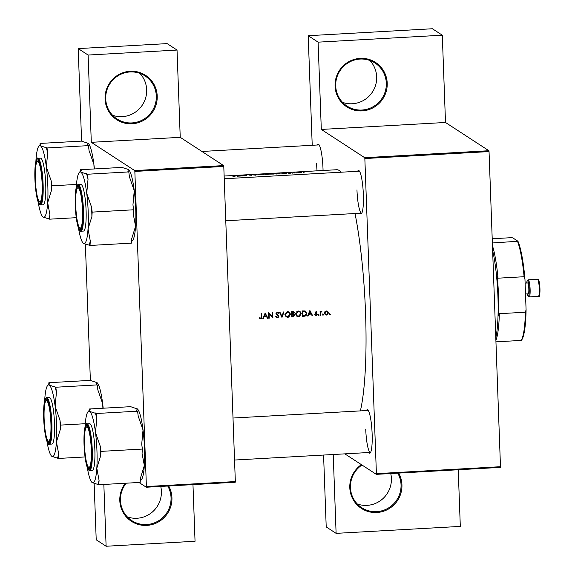 <?xml version="1.0" encoding="UTF-8"?>
<svg xmlns="http://www.w3.org/2000/svg" width="575" height="575" viewBox="0 0 575 575"><rect width="100%" height="100%" fill="white"/><g stroke="black" fill="none" stroke-linecap="round" stroke-linejoin="round"><path stroke-width="0.86" d="M168.698 485.976A26.457 25.925 -56.9 0 1 171.939 497.677A26.457 25.925 -56.9 0 1 146.833 525.392A26.457 25.925 -56.9 0 1 119.801 500.595A26.457 25.925 -56.9 0 1 125.386 483.244M126.191 483.194A25.681 25.163 123.1 0 0 120.441 500.466A25.681 25.163 123.1 0 0 131.725 520.569A25.681 25.163 123.1 0 0 158.111 521.087A25.681 25.163 123.1 0 0 171.041 497.634A25.681 25.163 123.1 0 0 167.756 486.033M160.734 486.421A25.681 25.163 -56.9 0 1 161.395 491.352A25.681 25.163 -56.9 0 1 127.276 516.86M157.212 96.061A26.457 25.925 -56.9 0 1 132.106 123.776A26.457 25.925 -56.9 0 1 105.074 98.979A26.457 25.925 -56.9 0 1 130.18 71.257A26.457 25.925 -56.9 0 1 157.212 96.061M105.714 98.85A25.681 25.163 123.1 0 0 116.998 118.953A25.681 25.163 123.1 0 0 143.383 119.471A25.681 25.163 123.1 0 0 156.314 96.018A25.681 25.163 123.1 0 0 145.029 75.914A25.681 25.163 123.1 0 0 118.644 75.397A25.681 25.163 123.1 0 0 105.714 98.85M139.833 73.348A25.681 25.163 -56.9 0 1 146.668 89.736A25.681 25.163 -56.9 0 1 112.549 115.244M398.691 473.096A26.457 25.925 -56.9 0 1 401.939 484.79A26.457 25.925 -56.9 0 1 376.833 512.512A26.457 25.925 -56.9 0 1 349.801 487.708A26.457 25.925 -56.9 0 1 361.402 464.643M361.963 465.01A25.681 25.163 123.1 0 0 350.441 487.586A25.681 25.163 123.1 0 0 361.725 507.682A25.681 25.163 123.1 0 0 388.111 508.199A25.681 25.163 123.1 0 0 401.041 484.747A25.681 25.163 123.1 0 0 397.749 473.146M390.734 473.541A25.681 25.163 -56.9 0 1 391.395 478.472A25.681 25.163 -56.9 0 1 357.276 503.973M387.212 83.174A26.457 25.925 -56.9 0 1 362.106 110.896A26.457 25.925 -56.9 0 1 335.074 86.092A26.457 25.925 -56.9 0 1 360.18 58.377A26.457 25.925 -56.9 0 1 387.212 83.174M335.714 85.962A25.681 25.163 123.1 0 0 346.998 106.066A25.681 25.163 123.1 0 0 373.383 106.583A25.681 25.163 123.1 0 0 386.314 83.131A25.681 25.163 123.1 0 0 375.029 63.027A25.681 25.163 123.1 0 0 348.644 62.517A25.681 25.163 123.1 0 0 335.714 85.962M369.833 60.461A25.681 25.163 -56.9 0 1 376.668 76.849A25.681 25.163 -56.9 0 1 342.549 102.357M317.235 145.001A21.785 3.536 86.8 0 1 318.723 144.44A21.785 3.536 86.8 0 1 322.992 168.303A21.785 3.536 86.8 0 1 323.057 170.495M316.595 163.595A21.009 3.407 -93.2 0 0 317.062 170.833M357.6 171.292A21.785 3.536 86.8 0 1 359.088 170.725A21.785 3.536 86.8 0 1 363.357 194.594A21.785 3.536 86.8 0 1 361.495 213.641A21.785 3.536 86.8 0 1 359.95 213.246M356.96 189.879A21.009 3.407 -93.2 0 0 361.653 213.153A21.009 3.407 -93.2 0 0 361.833 213.109M366.376 410.557A21.785 3.536 86.8 0 1 367.863 409.997A21.785 3.536 86.8 0 1 372.133 433.859A21.785 3.536 86.8 0 1 370.264 452.913A21.785 3.536 86.8 0 1 368.726 452.518M365.729 429.151A21.009 3.407 -93.2 0 0 370.422 452.424A21.009 3.407 -93.2 0 0 370.609 452.381M237.037 176.223L241.608 175.964L238.151 175.627L237.037 176.223M251.908 175.238L249.076 175.109L251.908 175.267M249.543 175.073L250.226 174.987M252.396 174.829L255.645 175.181L257.003 174.57L255.415 175.059L252.396 174.829M268.949 174.146L274.591 173.822L268.906 174.096M275.238 173.549A129.174 20.952 86.8 0 1 276.144 174.031L280.104 173.521L275.238 173.549M291.971 173.097L292.352 173.132M292.495 173.125L292.869 173.068M288.657 173.276L290.828 173.089L288.657 173.276M290.361 173.233L289.764 173.276M288.923 173.075L289.34 172.917M281.764 173.715L286.328 173.463L282.943 173.118L281.764 173.715M232.925 176.396L235.254 176.123A129.174 20.952 -93.2 0 0 234.643 175.828L234.162 175.857A129.174 20.952 86.8 0 1 234.765 176.144L232.925 176.396M234.765 176.144L234.262 176.396M293.228 172.665A129.174 20.952 86.8 0 1 293.897 173.039L294.378 173.01A129.174 20.952 -93.2 0 0 294.156 172.874L295.097 172.565L293.811 172.687A129.174 20.952 -93.2 0 0 293.71 172.637L293.228 172.665M303.19 172.471L303.564 172.5M303.715 172.493L304.082 172.421M297.828 172.601L301.889 172.371L298.145 172.673M296.24 172.859L296.614 172.888M296.765 172.888L297.131 172.809M264.507 174.153A129.174 20.952 86.8 0 1 265.413 174.635L268.317 174.297L264.507 174.153M267.052 174.275L267.483 174.139M258.218 174.743L263.853 174.426L258.175 174.699M241.522 175.44A129.174 20.952 86.8 0 1 242.434 175.921L242.916 175.893A129.174 20.952 -93.2 0 0 242.197 175.497L246.56 175.691A129.174 20.952 -93.2 0 0 245.654 175.21L245.173 175.238A129.174 20.952 86.8 0 1 245.884 175.598L241.522 175.44M224.135 176.036L336.691 169.733A129.174 20.952 86.8 0 1 341.119 172.213M355.027 213.519A129.174 20.952 86.8 0 1 365.542 312.793A129.174 20.952 86.8 0 1 360.388 410.895M259.318 318.255L261.244 318.636L261.812 316.847A129.174 20.952 -93.2 0 0 261.661 313.181L261.179 313.21A129.174 20.952 86.8 0 1 261.33 316.818L260.64 318.255L259.584 317.824L259.318 318.255L260.008 318.708M265.176 312.987L262.847 318.543L263.372 318.514L264.119 316.739L266.556 316.602L267.411 318.291L267.936 318.262L265.176 312.987M268.547 312.793A129.174 20.952 86.8 0 1 268.762 318.212L269.244 318.191A129.174 20.952 -93.2 0 0 269.078 313.936L272.888 317.982A129.174 20.952 -93.2 0 0 272.672 312.563L272.191 312.592A129.174 20.952 86.8 0 1 272.363 316.861L268.547 312.793M277.1 314.942L278.415 316.336L277.394 317.314L276.18 316.48L275.741 316.775L276.755 317.767L278.07 317.695L278.897 316.322L276.431 313.461L277.193 312.728L278.271 313.368L278.688 313.008L278.063 312.39L277.222 312.168L275.957 313.512L276.726 314.697M277.394 317.314L276.266 316.803M277.761 313.037L278.271 313.368M277.56 314.64L276.302 313.806L278.897 316.322M279.414 312.189L281.973 317.472L284.021 311.93L283.511 311.959L281.894 316.329L279.932 312.16L279.414 312.189M284.898 314.626L286.17 316.868L287.831 317.285L288.729 317.098L290.533 314.281L289.268 312.017L287.565 311.592L284.898 314.626M291.525 311.506A129.174 20.952 86.8 0 1 291.741 316.926L293.192 316.847L294.846 315.215L293.76 313.885L294.335 312.699L293.768 311.664L291.525 311.506M294.263 314.108L293.308 313.598M295.629 314.022L296.901 316.264L298.569 316.681L299.46 316.494L301.271 313.677L299.999 311.413L298.296 310.989L295.629 314.022M302.256 310.91A129.174 20.952 86.8 0 1 302.472 316.329L304.139 316.236C305.864 316.121 306.741 315.193 306.777 313.44L305.052 310.946L302.256 310.91M305.648 311.219L305.052 310.946M309.896 310.478L307.567 316.042L308.092 316.013L308.84 314.23L311.276 314.094L312.132 315.783L312.656 315.754L309.896 310.478M315.05 315.158L316.602 315.531L317.299 314.417L315.639 312.577L317.134 312.031L316.106 311.528L315.158 312.62L316.818 314.467L316.149 315.143L315.352 314.769L315.05 315.158L315.747 315.582M316.149 315.143L315.352 314.769M315.359 313.224L316.667 314.101M316.509 311.592L316.106 311.528M316.308 312.06L316.818 312.39M316.365 313.303L315.265 312.592L316.365 313.303M318.356 315.057L318.816 315.481L319.247 315.007L318.787 314.575L318.579 315.423M318.262 314.238L318.787 314.575M320.074 311.377A129.174 20.952 86.8 0 1 320.225 315.33L320.706 315.301A129.174 20.952 -93.2 0 0 320.656 313.979L320.692 312.613L321.928 311.334L320.577 311.93A129.174 20.952 -93.2 0 0 320.555 311.348L320.074 311.377M322.618 314.812L323.085 315.244L323.517 314.762L323.049 314.338L322.841 315.186M322.532 314L323.049 314.338M327.283 311.104L327.879 311.521L326.363 310.953L324.897 311.693L324.415 313.123L325.953 315.014L327.089 314.949L328.476 312.901L327.556 311.255M325.335 314.755L325.953 315.014M329.568 314.424L330.036 314.848L330.467 314.374L330 313.95L329.791 314.798M329.482 313.612L330 313.95M134.845 171.429L134.687 170.574L223.625 165.593L223.783 166.448L134.845 171.429L146.402 486.543L235.333 481.562L235.232 482.253L146.302 487.233L138.999 482.482M364.687 157.687L488.887 150.729L489.045 151.584L364.845 158.542L364.687 157.687L321.303 129.433L318.097 42.155L308.2 35.708L312.218 145.281M488.887 150.729L445.503 122.475L321.303 129.433M134.687 170.574L91.303 142.32L180.234 137.332L177.035 50.061L88.104 55.042L78.2 48.595L81.593 141.177M85.366 244.116L90.368 380.442M94.142 483.381L96.212 539.803L106.116 546.25L195.047 541.269L192.97 484.617M78.2 48.595L167.131 43.614L177.035 50.061M223.625 165.593L180.234 137.332M223.783 166.448L235.333 481.562M146.302 487.233L146.402 486.543M88.104 55.042L91.303 142.32M103.845 484.452L106.116 546.25M489.045 151.584L500.502 467.389L376.302 474.346L344.835 453.855M323.574 455.048L326.212 526.916L336.109 533.363L333.22 454.509M308.2 35.708L432.4 28.75L442.297 35.197L445.503 122.475M364.845 158.542L376.402 473.656L500.602 466.699M458.232 469.753L460.309 526.405L336.109 533.363M376.302 474.346L376.402 473.656M319.125 144.929A21.009 3.407 -93.2 0 0 318.938 144.907L201.926 151.462M359.49 171.213A21.009 3.407 -93.2 0 0 359.303 171.192L224.228 178.76M368.266 410.485A21.009 3.407 -93.2 0 0 368.072 410.464L233.004 418.032M318.097 42.155L442.297 35.197M260.842 318.212L260.116 318.471L260.633 318.809M260.116 318.471L259.404 318.327M309.774 310.766L312.656 315.754M308.473 313.885L311.276 314.094M308.437 313.972L308.84 314.23M307.69 315.747L308.092 316.013M309.968 311.535L310.996 313.555L309.084 313.662L309.968 311.535L309.566 311.276M308.682 313.397L309.084 313.662M315.186 312.283L315.639 312.577M316.573 313.483L317.299 314.417M316.2 315.136L315.668 315.287L316.192 315.625M315.668 315.287L314.525 314.812M318.377 315.193L318.816 315.481M318.73 314.662L318.298 315.143M320.081 311.607L320.577 311.93M321.267 311.269L321.684 311.772M321.173 311.442L320.174 312.275L320.692 312.613M320.987 311.427L321.432 311.715M320.174 312.275L320.131 312.778M320.21 314.985L320.706 315.301M329.597 314.568L330.036 314.848M329.942 314.036L329.511 314.511M327.369 311.19L328.476 312.901M326.772 314.525L326.003 314.712L326.528 315.05M326.003 314.712L325.083 314.561M326.384 311.442L327.276 311.672L327.994 312.929L326.507 314.561L325.572 314.324L324.897 313.102L326.384 311.442L325.572 311.147M327.276 311.672L325.874 311.104M324.429 312.793L324.897 313.102M324.415 313.059L325.572 314.324M322.647 314.956L323.085 315.244M322.992 314.424L322.561 314.899M305.39 311.075L306.777 313.44M305.332 315.366L302.464 315.955M302.939 315.747A129.174 20.952 -93.2 0 0 302.766 311.434L304.901 311.406L304.29 311.147L306.295 313.468L305.081 315.488L302.443 315.423M304.29 311.147L302.263 311.104L302.766 311.434M299.74 311.269L301.271 313.677M299.402 315.919L298.044 316.343L298.569 316.681M298.044 316.343L296.65 316.077M298.346 311.542L299.791 311.93L300.79 313.706L298.526 316.128L297.131 315.776L296.111 313.993L298.346 311.542L296.829 311.506M299.791 311.93L297.836 311.219M295.636 313.684L296.111 313.993M295.629 313.986L297.131 315.776M293.494 311.528L294.335 312.699M293.969 313.957L294.846 315.215M293.688 316.178L292.675 316.509L293.192 316.847M292.028 312.038L293.854 312.735L292.1 313.777A129.174 20.952 -93.2 0 0 292.028 312.038L292.682 312.002M293.027 311.822L293.854 312.735M293.343 312.405L292.179 311.672M291.604 313.454L292.1 313.777M292.122 314.331L293.947 314.511L293.43 314.173L294.364 315.244L292.201 316.343A129.174 20.952 -93.2 0 0 292.122 314.331L291.626 314.007M292.934 313.986L291.626 313.993M291.705 316.02L292.201 316.343M292.675 316.509L291.726 316.559M289.009 311.873L290.533 314.281M288.672 316.523L287.313 316.947L287.831 317.285M287.313 316.947L285.912 316.674M287.608 312.146L289.06 312.534L290.052 314.309L287.795 316.732L286.4 316.372L285.38 314.597L287.608 312.146L286.098 312.11M289.06 312.534L287.105 311.815M284.898 314.281L285.38 314.597M284.898 314.59L286.4 316.372M279.594 312.175L281.894 316.329M281.779 316.257L281.577 316.789M277.711 317.256L276.891 317.529L277.416 317.867M276.891 317.529L276.23 317.429M275.662 316.142L276.877 316.976M277.804 312.261L278.688 313.008M275.986 313.167L276.431 313.461M275.928 313.131L276.302 313.806M268.547 312.908L272.363 316.861M272.342 316.839L272.363 317.537M268.575 313.612L269.078 313.936M268.748 317.867L269.244 318.191M265.053 313.274L267.936 318.262M263.752 316.394L266.556 316.602M263.717 316.473L264.119 316.739M262.969 318.255L263.372 318.514M265.248 314.043L266.275 316.056L264.356 316.164L265.248 314.043L264.845 313.777M263.954 315.905L264.356 316.164M283.08 173.197L284.373 173.319L283.08 173.197M301.408 172.399L298.31 172.572L301.437 172.565M276.532 174.009L276.532 173.945A129.174 20.952 -93.2 0 0 275.813 173.564L279.666 173.765M279.623 173.549L276.532 173.945M274.11 173.851L269.431 174.117L274.146 174.06M265.089 174.433L267.001 174.146M267.001 174.124L265.37 174.304A129.174 20.952 -93.2 0 0 265.075 174.167M265.463 174.347L267.835 174.326L265.801 174.548A129.174 20.952 -93.2 0 0 265.463 174.347L265.47 174.627M263.372 174.455L258.7 174.714L263.415 174.656M238.359 175.706L239.653 175.821L238.359 175.706M495.858 337.453A54.474 8.833 -93.2 0 0 497.936 296.527A54.474 8.833 -93.2 0 0 492.689 250.837M492.502 245.834A52.914 8.582 86.8 0 1 498.036 278.185L497.188 276.058A53.691 8.711 86.8 0 1 498.568 296.398A53.691 8.711 86.8 0 1 498.647 315.891L499.337 313.684A52.914 8.582 86.8 0 1 495.966 340.235M492.243 238.747L511.606 237.662L512.785 237.885L517.953 241.256A52.138 8.46 86.8 0 1 524.961 279.119L526.082 309.745A52.138 8.46 86.8 0 1 521.575 340.113L521.223 340.422A52.914 8.582 -93.2 0 0 525.406 312.218L526.082 309.745M492.394 242.973L517.953 241.256M499.337 313.684L525.406 312.218M524.961 279.119L524.098 276.726A52.914 8.582 -93.2 0 0 517.593 241.565M498.036 278.185L524.098 276.726M496.024 341.838L521.223 340.422M78.373 187.853A20.233 3.285 -93.2 0 0 77.453 188.039A20.233 3.285 -93.2 0 0 75.835 208.121A20.233 3.285 -93.2 0 0 79.688 227.894A20.233 3.285 -93.2 0 0 79.846 228.016A20.233 3.285 -93.2 0 0 82.498 210.141A20.233 3.285 -93.2 0 0 78.373 187.853M80.313 228.44A21.009 3.407 -93.2 0 0 81.053 228.872A21.009 3.407 -93.2 0 0 81.24 228.828A21.009 3.407 86.8 0 1 81.053 228.872A21.009 3.407 86.8 0 1 80.644 228.742A21.009 3.407 86.8 0 1 80.478 228.613L79.688 227.894M77.453 188.039L78.157 187.234A21.009 3.407 86.8 0 1 78.703 186.918A21.009 3.407 86.8 0 1 78.89 186.932A21.009 3.407 -93.2 0 0 78.703 186.918A21.009 3.407 -93.2 0 0 77.812 187.766M128.807 171.918L87.407 174.239L80.874 172.155L80.593 170.933L81.384 170.315L80.471 169.726L121.871 167.404L128.405 169.488L127.894 171.328L128.807 171.918L129.433 176.899L134.263 190.684L132.954 204.808L133.58 209.789L133.292 214.173L135.563 226.291A35.88 5.822 86.8 0 1 133.846 237.899A35.88 5.822 86.8 0 1 132.645 240.386L131.51 241.687M76.252 187.702A35.88 5.822 -93.2 0 1 76.324 186.573A35.88 5.822 86.8 0 1 78.042 174.965A35.88 5.822 86.8 0 1 79.242 172.478A35.88 5.822 86.8 0 1 80.874 172.155A35.88 5.822 86.8 0 1 86.724 193.344L88.032 179.22L87.407 174.239M76.597 188.018A21.785 3.536 86.8 0 1 78.487 186.444A21.785 3.536 86.8 0 1 82.469 205.138A21.785 3.536 86.8 0 1 81.621 227.851A21.785 3.536 86.8 0 1 80.895 229.36A21.785 3.536 86.8 0 1 76.065 214.245A21.785 3.536 86.8 0 1 76.597 188.018M80.874 231.215L83.483 231.071A23.345 3.788 -93.2 0 0 84.87 229.102A23.345 3.788 -93.2 0 0 85.618 202.867A23.345 3.788 -93.2 0 0 80.874 184.453L78.265 184.604A23.345 3.788 86.8 0 1 83.008 203.011A23.345 3.788 86.8 0 1 82.261 229.245A23.345 3.788 86.8 0 1 80.874 231.215C80.32 232.573 79.113 230.057 77.266 223.682C74.908 212.951 74.455 192.575 76.489 186.853C77.402 184.934 77.992 184.187 78.265 184.604M80.471 169.726L80.378 171.178M128.405 169.488L128.685 169.711A35.88 5.822 86.8 0 1 134.263 190.684A35.88 5.822 86.8 0 1 135.563 226.291L131.704 238.754L131.416 243.139L90.016 245.46L90.304 241.076L88.032 228.958L91.899 216.495L92.18 212.11L91.554 207.129L86.724 193.344A35.88 5.822 86.8 0 1 88.032 228.958A35.88 5.822 86.8 0 1 83.483 243.376L90.016 245.46M133.58 209.789L92.18 212.11M83.203 243.153L83.483 243.376A35.88 5.822 86.8 0 1 83.203 243.153A35.88 5.822 86.8 0 1 78.531 228.361M89.103 244.864A38.992 6.325 -93.2 0 0 90.304 241.076M91.899 216.495A38.992 6.325 -93.2 0 0 91.554 207.129M88.032 179.22A38.992 6.325 -93.2 0 0 86.494 173.643M85.028 426.973A35.88 5.822 86.8 0 1 85.093 425.838A35.88 5.822 -93.2 0 1 88.018 411.75A35.88 5.822 -93.2 0 1 89.642 411.427A35.88 5.822 86.8 0 1 92.827 418.154A35.88 5.822 86.8 0 1 95.5 432.616L96.808 418.492L96.183 413.511L89.642 411.427L89.362 410.198L90.153 409.587L89.24 408.99L89.147 410.449M96.808 418.492A38.992 6.325 -93.2 0 0 96.054 415.473A38.992 6.325 -93.2 0 0 95.27 412.915M89.024 429.669A21.785 3.536 86.8 0 1 91.597 452.151A21.785 3.536 86.8 0 1 89.664 468.632A21.785 3.536 86.8 0 1 86.746 464.744A21.785 3.536 86.8 0 1 84.158 438.847A21.785 3.536 86.8 0 1 87.263 425.716A21.785 3.536 86.8 0 1 89.024 429.669M89.089 467.712A21.009 3.407 -93.2 0 0 89.822 468.143A21.009 3.407 -93.2 0 0 90.009 468.1A21.009 3.407 86.8 0 1 89.822 468.143A21.009 3.407 86.8 0 1 89.413 468.014A21.009 3.407 86.8 0 1 89.247 467.885L88.464 467.159A20.233 3.285 -93.2 0 0 88.622 467.288A20.233 3.285 -93.2 0 0 91.274 449.413A20.233 3.285 -93.2 0 0 87.148 427.124A20.233 3.285 -93.2 0 0 86.228 427.311A20.233 3.285 -93.2 0 0 84.604 447.393A20.233 3.285 -93.2 0 0 88.464 467.159M92.173 428.238A23.345 3.788 -93.2 0 0 89.642 423.725L87.041 423.868A23.345 3.788 86.8 0 1 89.563 428.389A23.345 3.788 86.8 0 1 92.345 454.336A23.345 3.788 86.8 0 1 89.65 470.487L92.259 470.343A23.345 3.788 -93.2 0 0 94.947 454.185A23.345 3.788 -93.2 0 0 92.173 428.238M89.24 408.99L130.64 406.676L137.461 408.983A35.88 5.822 86.8 0 1 143.031 429.956L141.723 444.08L142.356 449.061L100.956 451.382L100.323 446.401L95.5 432.616A35.88 5.822 86.8 0 1 96.808 468.23L100.668 455.767L100.956 451.382M137.181 408.76L136.67 410.6L137.583 411.19L96.183 413.511M137.583 411.19L138.208 416.171L143.031 429.956A35.88 5.822 86.8 0 1 144.339 465.563L140.472 478.026L140.192 482.411L98.792 484.732L99.073 480.348L96.808 468.23A35.88 5.822 86.8 0 1 92.259 482.648L98.792 484.732M142.356 449.061L142.068 453.445L144.339 465.563A35.88 5.822 86.8 0 1 141.421 479.651L140.286 480.959M91.978 482.425L92.259 482.648A35.88 5.822 86.8 0 1 91.978 482.425A35.88 5.822 86.8 0 1 87.307 467.633M86.228 427.311L86.933 426.499A21.009 3.407 86.8 0 1 87.472 426.183A21.009 3.407 86.8 0 1 87.666 426.204A21.009 3.407 -93.2 0 0 87.472 426.183A21.009 3.407 -93.2 0 0 86.588 427.038M97.879 484.136A38.992 6.325 -93.2 0 0 99.073 480.348M100.668 455.767A38.992 6.325 -93.2 0 0 100.323 446.401M88.04 143.204L87.529 145.037L88.442 145.633L47.042 147.955L40.509 145.863L40.228 144.641L41.019 144.03L40.106 143.434L81.506 141.112L88.284 143.391A35.88 5.822 86.8 0 1 88.32 143.427A35.88 5.822 86.8 0 1 91.217 149.931A35.88 5.822 86.8 0 1 93.897 164.393L94.128 168.957M88.442 145.633L89.067 150.614L93.897 164.393A35.88 5.822 86.8 0 1 94.408 168.942M42.859 216.883L43.118 217.084A35.88 5.822 86.8 0 1 42.837 216.868A35.88 5.822 86.8 0 1 39.941 210.357A35.88 5.822 86.8 0 1 38.166 202.077M37.605 199.187A21.785 3.536 86.8 0 1 35.025 173.283A21.785 3.536 86.8 0 1 38.123 160.159A21.785 3.536 86.8 0 1 39.883 164.105A21.785 3.536 86.8 0 1 42.464 186.595A21.785 3.536 86.8 0 1 40.53 203.076A21.785 3.536 86.8 0 1 37.605 199.187M37.087 161.755A20.233 3.285 -93.2 0 0 35.47 181.829A20.233 3.285 -93.2 0 0 39.323 201.602A20.233 3.285 -93.2 0 0 39.481 201.732A20.233 3.285 -93.2 0 0 42.133 183.856A20.233 3.285 -93.2 0 0 38.008 161.568A20.233 3.285 -93.2 0 0 37.087 161.755L37.792 160.942A21.009 3.407 86.8 0 1 38.338 160.626A21.009 3.407 86.8 0 1 38.525 160.648A21.009 3.407 -93.2 0 0 38.338 160.626A21.009 3.407 -93.2 0 0 37.447 161.482M40.509 204.93L43.118 204.786A23.345 3.788 -93.2 0 0 45.813 188.629A23.345 3.788 -93.2 0 0 43.032 162.682A23.345 3.788 -93.2 0 0 40.509 158.168L37.9 158.312A23.345 3.788 86.8 0 1 40.422 162.826A23.345 3.788 86.8 0 1 43.204 188.78A23.345 3.788 86.8 0 1 40.509 204.93C39.733 205.253 38.748 203.665 37.562 200.165C35.183 189.836 34.378 178.516 35.154 166.204C36.275 159.663 37.195 157.032 37.9 158.312M76.274 217.681L49.651 219.176L49.939 214.784L47.667 202.666L51.534 190.21L51.815 185.818L51.189 180.838L46.359 167.059L47.667 152.936L47.042 147.955M35.887 161.417A35.88 5.822 86.8 0 1 35.959 160.281A35.88 5.822 86.8 0 1 38.877 146.194A35.88 5.822 86.8 0 1 40.509 145.863A35.88 5.822 86.8 0 1 46.359 167.059A35.88 5.822 86.8 0 1 47.667 202.666A35.88 5.822 -93.2 0 1 43.118 217.084L49.651 219.176M40.106 143.434L40.013 144.893M76.482 184.438L51.815 185.818M39.948 202.156A21.009 3.407 -93.2 0 0 40.688 202.58A21.009 3.407 -93.2 0 0 40.875 202.544A21.009 3.407 86.8 0 1 40.688 202.58A21.009 3.407 86.8 0 1 40.279 202.458A21.009 3.407 86.8 0 1 40.113 202.328L39.323 201.602M47.667 152.936A38.992 6.325 -93.2 0 0 46.129 147.358M48.738 218.579A38.992 6.325 -93.2 0 0 49.939 214.784M51.534 190.21A38.992 6.325 -93.2 0 0 51.189 180.838M96.816 382.476L96.305 384.308L97.218 384.905L55.818 387.227L49.278 385.135L48.997 383.913L49.788 383.302L48.875 382.706L90.275 380.384L97.053 382.655A35.88 5.822 86.8 0 1 97.096 382.691A35.88 5.822 86.8 0 1 102.666 403.664L102.903 408.228M44.663 400.689A35.88 5.822 86.8 0 1 44.728 399.553A35.88 5.822 86.8 0 1 47.653 385.466A35.88 5.822 86.8 0 1 49.278 385.135A35.88 5.822 86.8 0 1 55.135 406.331A35.88 5.822 -93.2 0 1 56.443 441.938A35.88 5.822 86.8 0 1 54.718 453.546A35.88 5.822 86.8 0 1 51.894 456.356L58.427 458.448L58.708 454.056L56.443 441.938L60.303 429.482L60.591 425.09L59.958 420.109L55.135 406.331L56.443 392.2L55.818 387.227M57.514 457.851A38.992 6.325 -93.2 0 0 58.147 456.212A38.992 6.325 -93.2 0 0 58.708 454.056M50.032 440.838A21.785 3.536 86.8 0 1 49.299 442.348A21.785 3.536 86.8 0 1 44.476 427.225A21.785 3.536 86.8 0 1 45.008 401.005A21.785 3.536 86.8 0 1 46.898 399.424A21.785 3.536 86.8 0 1 50.88 418.118A21.785 3.536 86.8 0 1 50.032 440.838M48.724 441.427A21.009 3.407 -93.2 0 0 49.464 441.852A21.009 3.407 -93.2 0 0 49.644 441.808A21.009 3.407 86.8 0 1 49.464 441.852A21.009 3.407 86.8 0 1 49.047 441.729A21.009 3.407 86.8 0 1 48.882 441.6L48.099 440.874A20.233 3.285 -93.2 0 0 48.257 440.996A20.233 3.285 -93.2 0 0 50.909 423.128A20.233 3.285 -93.2 0 0 46.783 400.84A20.233 3.285 -93.2 0 0 45.863 401.019A20.233 3.285 -93.2 0 0 44.239 421.101A20.233 3.285 -93.2 0 0 48.099 440.874M53.274 442.089A23.345 3.788 -93.2 0 0 54.028 415.847A23.345 3.788 -93.2 0 0 49.278 397.44L46.676 397.584A23.345 3.788 86.8 0 1 51.419 415.998A23.345 3.788 86.8 0 1 50.672 442.232A23.345 3.788 86.8 0 1 49.285 444.202L51.894 444.058A23.345 3.788 -93.2 0 0 53.274 442.089M85.251 423.71L60.591 425.09M85.05 456.952L58.427 458.448M51.613 456.133L51.894 456.356A35.88 5.822 86.8 0 1 51.613 456.133A35.88 5.822 86.8 0 1 46.942 441.341M48.875 382.706L48.782 384.165M97.218 384.905L97.843 389.886L102.666 403.664A35.88 5.822 86.8 0 1 103.184 408.214M45.863 401.019L46.568 400.214A21.009 3.407 86.8 0 1 47.114 399.898A21.009 3.407 86.8 0 1 47.301 399.92A21.009 3.407 -93.2 0 0 47.114 399.898A21.009 3.407 -93.2 0 0 46.223 400.753M60.303 429.482A38.992 6.325 -93.2 0 0 59.958 420.109M56.443 392.2A38.992 6.325 -93.2 0 0 54.905 386.63M528.109 293.803A5.448 0.884 -93.2 0 0 528.217 293.839A5.448 0.884 -93.2 0 0 528.813 288.672A5.448 0.884 -93.2 0 0 527.713 282.993A5.448 0.884 -93.2 0 0 527.606 282.957L525.104 283.101M261.316 316.523L261.812 316.847M320.16 313.655L320.656 313.979M303.614 315.891L304.139 316.236M302.637 311.089L303.14 311.413M291.928 313.979L292.445 314.317M76.475 187.026A22.878 3.709 -93.2 0 0 76.209 217.127A22.878 3.709 -93.2 0 0 81.743 228.85A22.878 3.709 -93.2 0 0 82.009 198.742A22.878 3.709 -93.2 0 0 76.475 187.026M89.075 428.792A22.878 3.709 -93.2 0 0 84.151 433.694A22.878 3.709 -93.2 0 0 86.688 465.621A22.878 3.709 -93.2 0 0 91.619 460.719A22.878 3.709 -93.2 0 0 89.075 428.792M37.555 200.064A22.878 3.709 -93.2 0 0 42.478 195.162A22.878 3.709 -93.2 0 0 39.941 163.228A22.878 3.709 -93.2 0 0 35.01 168.137A22.878 3.709 -93.2 0 0 37.555 200.064M50.154 441.83A22.878 3.709 -93.2 0 0 50.42 411.729A22.878 3.709 -93.2 0 0 44.886 400.006A22.878 3.709 -93.2 0 0 44.62 430.114A22.878 3.709 -93.2 0 0 50.154 441.83M538.358 296.384A8.56 1.387 -93.2 0 0 539.293 288.269A8.56 1.387 -93.2 0 0 537.567 279.342A8.56 1.387 -93.2 0 0 537.402 279.292L538.02 279.464C539.961 278.307 540.845 300.064 538.358 296.384L529.158 296.901A8.56 1.387 86.8 0 0 530.092 288.787A8.56 1.387 86.8 0 0 528.367 279.86A8.56 1.387 86.8 0 0 528.202 279.809L537.402 279.292M538.365 280.075A7.784 1.265 86.8 0 1 539.947 288.643A7.784 1.265 86.8 0 1 538.933 295.521M529.158 296.901L528.145 296.341L527.297 293.89A7.784 1.265 -93.2 0 0 528.195 296.125A7.784 1.265 -93.2 0 0 529.216 289.247A7.784 1.265 -93.2 0 0 527.627 280.672A7.784 1.265 -93.2 0 0 526.707 283.008L527.253 280.492L528.202 279.809M316.53 312.139L316.013 311.801M315.998 313.102L315.481 312.764M315.61 314.985L315.093 314.647M316.502 313.964L315.984 313.627M277.761 312.879L277.258 312.548M277.186 314.403L276.676 314.065M225.774 220.764L361.653 213.153M79.242 172.478L80.593 170.933M87.041 423.868C86.329 422.589 85.416 425.22 84.295 431.76C83.519 444.073 84.324 455.393 86.703 465.721C87.874 469.207 88.859 470.796 89.65 470.487M88.018 411.75L89.362 410.198M370.422 452.424L234.542 460.036M38.877 146.194L40.228 144.641M46.676 397.584C46.403 397.167 45.806 397.922 44.9 399.841C43.089 408.243 43.182 419.606 45.166 433.931C47.186 442.484 48.566 445.905 49.285 444.202M47.653 385.466L48.997 383.913M525.5 293.99L528.217 293.839"/></g></svg>
